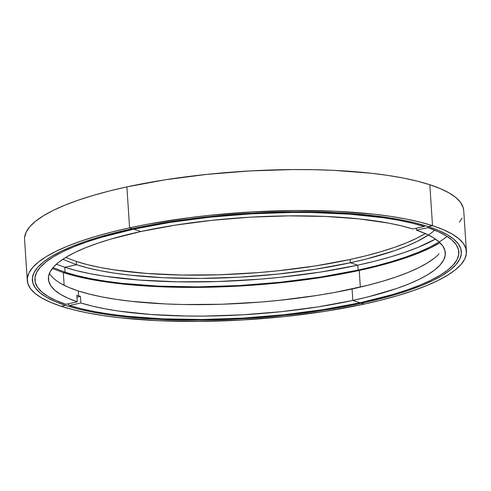 <?xml version="1.0" encoding="UTF-8"?>
<svg xmlns="http://www.w3.org/2000/svg" width="491" height="491" viewBox="0 0 491 491"><rect width="100%" height="100%" fill="white"/><g stroke="black" fill="none" stroke-linecap="round" stroke-linejoin="round"><path stroke-width="0.74" d="M140.874 231.519A198.892 48.486 -3.8 0 1 412.845 228.972L424.273 226.492L412.176 223.166L398.52 220.244L383.434 217.759L349.549 214.162L311.791 212.523L291.906 212.456L251.048 213.831L210.038 217.169L170.408 222.349L133.662 229.168A212.431 51.782 -3.8 0 1 424.273 226.492L412.845 228.972L401.509 225.866L388.719 223.135L359.259 218.912L325.576 216.457L288.929 215.868L250.705 217.157L212.333 220.287L175.256 225.136L140.874 231.519L133.662 229.168L140.874 231.519A198.892 48.486 -3.8 0 0 48.388 278.667A198.892 48.486 -3.8 0 0 77.265 301.805L68.071 298.24L60.553 294.367L54.796 290.224L50.849 285.854L48.75 281.294L48.511 276.593L50.15 271.793L53.636 266.938L58.945 262.071L66.027 257.247L74.81 252.497L85.213 247.881L97.144 243.432L110.481 239.197L140.874 231.519M416.325 228.217L416.454 230.144L427.882 227.664A212.431 51.782 -3.8 0 1 452.905 265.312A212.431 51.782 -3.8 0 1 360.056 302.781A212.431 51.782 -3.8 0 1 69.446 305.463L81.543 308.784L95.199 311.705L110.285 314.191L126.666 316.229L162.65 318.855L201.813 319.494L242.671 318.119L283.681 314.78L323.311 309.6L360.056 302.781L392.542 294.575L406.8 290.046L419.547 285.289L430.662 280.349L440.04 275.279L447.602 270.118L453.267 264.919L456.98 259.727L458.717 254.596L458.453 249.569L456.188 244.702L451.953 240.038L445.779 235.612L437.733 231.476L427.882 227.664L416.454 230.144A198.892 48.486 -3.8 0 1 445.337 253.282A198.892 48.486 -3.8 0 1 352.845 300.431L352.084 288.966A198.892 48.486 176.2 0 0 439.028 253.865M49.425 273.327A198.892 48.486 176.2 0 0 78.284 290.936L89.485 294.134L102.189 296.957L116.275 299.369L131.619 301.345L165.449 303.941L183.609 304.524L221.564 304.254L260.463 302.069L279.796 300.283L317.309 295.41L335.12 292.372L368.017 285.234L382.784 281.202L396.231 276.912L408.236 272.407L418.676 267.73L427.452 262.924L434.486 258.039M80.874 302.978L69.446 305.463L80.874 302.978L80.438 296.429A198.892 48.486 -3.8 0 1 78.609 295.846A198.892 48.486 -3.8 0 1 76.835 295.257L77.265 301.805L65.843 304.285A212.431 51.782 -3.8 0 1 41.723 291.875A212.431 51.782 -3.8 0 1 133.662 229.168L101.177 237.38L86.919 241.903L74.172 246.66L63.057 251.601L53.679 256.67L46.117 261.832L40.452 267.03L36.739 272.223L35.002 277.354L35.266 282.38L37.531 287.247L41.766 291.918L47.94 296.337L55.992 300.474L65.843 304.285L77.265 301.805L76.835 295.257A198.892 48.486 -3.8 0 0 78.609 295.846L78.284 290.936L78.609 295.846A198.892 48.486 -3.8 0 0 80.438 296.429L76.958 297.184L80.438 296.429L80.874 302.978L92.21 306.083L105 308.814L119.129 311.141L150.847 314.492L186.181 316.02L204.79 316.081L243.014 314.792L281.386 311.662L318.463 306.814L352.845 300.431L360.056 302.781L352.845 300.431A198.892 48.486 -3.8 0 1 80.874 302.978M60.835 283.51L68.703 287.382L78.284 290.936A198.892 48.486 176.2 0 0 352.084 288.966L352.845 300.431L368.612 296.742L396.581 288.518L408.506 284.068L418.909 279.453L427.698 274.708L434.774 269.878L440.083 265.011L443.569 260.156L445.208 255.357L444.975 250.655L442.87 246.095L438.923 241.725L433.166 237.589L425.648 233.71L416.454 230.144M424.899 225.559L424.273 226.492M427.882 227.664L428.533 226.701M67.641 303.898L69.446 305.463M65.696 257.444L76.326 261.451L87.521 264.649L100.225 267.472L114.317 269.884L146.103 273.389L181.652 275.04L219.606 274.77L258.505 272.585L277.838 270.799L315.351 265.926L350.126 259.481L350.341 262.759A198.892 48.486 -3.8 0 1 76.547 264.723L76.326 261.451A198.892 48.486 176.2 0 0 350.126 259.481A198.892 48.486 176.2 0 0 425.304 233.556M447.037 236.392A212.855 51.886 -3.8 0 1 358.111 270.093L320.893 276.992L280.748 282.202L239.215 285.535L197.891 286.854L158.372 286.118L122.167 283.344L105.749 281.22L90.669 278.642L77.069 275.623L65.088 272.198L63.302 272.585L75.405 276.046L89.135 279.091L104.368 281.699L120.946 283.841L157.513 286.64L197.431 287.388L218.17 286.983L260.205 284.62L281.104 282.687L321.648 277.427L359.234 270.461L358.111 270.093L357.779 265.177L350.341 262.759L315.566 269.203L278.053 274.076L239.246 277.188L200.635 278.422L163.706 277.728L129.876 275.138L114.538 273.162L100.446 270.75L87.742 267.926L76.547 264.723L64.763 267.282L76.743 270.707L90.344 273.726L105.424 276.31L139.438 280.066L177.484 281.828L218.102 281.539L259.727 279.201L280.422 277.292L320.568 272.075L357.779 265.177L358.111 270.093A212.855 51.886 -3.8 0 1 65.088 272.198L64.763 267.282A212.855 51.886 176.2 0 0 357.779 265.177L374.842 261.181L390.64 256.867L405.032 252.276L417.878 247.452L435.462 239.062A212.855 51.886 176.2 0 1 357.779 265.177L350.341 262.759L350.126 259.481L366.059 255.75L380.826 251.717L394.273 247.427L406.272 242.922L416.718 238.245L425.494 233.44M361.413 303.217A214.972 52.402 -3.8 0 1 65.481 305.347L61.197 306.274L73.582 309.815L87.637 312.939L103.227 315.603L120.203 317.794L157.629 320.666L198.487 321.427L241.204 320.064L284.142 316.621L325.643 311.226L364.119 304.101L361.413 303.217L323.827 310.183L283.282 315.449L241.339 318.812L199.604 320.15L159.692 319.402L123.124 316.603L106.541 314.461L91.314 311.853L77.578 308.802L65.481 305.347A214.972 52.402 -3.8 0 1 32.338 279.631A214.972 52.402 -3.8 0 1 132.306 228.732A214.972 52.402 -3.8 0 1 428.238 226.609A214.972 52.402 -3.8 0 1 461.38 252.319A214.972 52.402 -3.8 0 1 361.413 303.217L364.119 304.101A220.048 53.642 -3.8 0 1 61.197 306.274L65.481 305.347L55.127 301.505L46.614 297.319L40.035 292.839L35.45 288.094L32.897 283.141L32.406 278.016L33.977 272.781L37.604 267.478L43.245 262.157L50.843 256.879L60.332 251.687L71.618 246.629L84.587 241.762L99.121 237.128L115.078 232.771L150.639 225.05L169.892 221.766L189.894 218.906L231.335 214.567L273.377 212.21L294.115 211.799L334.033 212.548L352.826 213.695L387.178 217.488L402.405 220.097L416.141 223.147L428.238 226.609L438.598 230.445L447.105 234.63L453.684 239.111L458.269 243.855L460.822 248.814L461.313 253.933L459.742 259.168L456.114 264.471L450.474 269.792L442.876 275.07L433.387 280.263L422.107 285.32L409.132 290.187L394.598 294.821L378.641 299.179L361.413 303.217M52.334 268.479L63.302 272.585L64.149 285.283L63.302 272.585A214.972 52.402 176.2 0 0 359.234 270.461L360.339 287.1L359.234 270.461L376.462 266.423L392.419 262.065L406.953 257.425L419.928 252.558L431.215 247.501L440.01 242.732A214.972 52.402 176.2 0 1 359.234 270.461L358.111 270.093L375.167 266.097L390.965 261.777L405.357 257.192L418.203 252.368L429.373 247.36L439.187 241.965M434.695 230.187A198.892 48.486 -3.8 0 1 350.341 262.759L366.28 259.021L394.488 250.705L406.493 246.2L416.933 241.523L428.398 234.999M432.528 225.676L428.238 226.609L432.528 225.676A220.048 53.642 -3.8 0 1 466.45 252A220.048 53.642 -3.8 0 1 364.119 304.101L381.752 299.964L398.084 295.502L412.962 290.758L426.243 285.774L437.794 280.6L447.504 275.285L455.286 269.878L461.061 264.44L464.768 259.009L466.382 253.651L465.879 248.409L463.265 243.333L458.569 238.479L451.83 233.888L443.121 229.61L432.528 225.676L420.136 222.135L406.082 219.011L390.492 216.347L373.522 214.156L336.09 211.29L295.232 210.522L252.515 211.885L209.577 215.334L188.544 217.795L148.368 224.086L129.599 227.849L132.306 228.732L129.599 227.849A220.048 53.642 -3.8 0 1 432.528 225.676L429.803 184.726L432.528 225.676M463.731 211.05A220.048 53.642 176.2 0 0 429.803 184.726L440.402 188.654L449.112 192.938L455.851 197.529L460.546 202.384L463.154 207.454L463.707 210.504M462.049 218.059L459.398 222.208M24.618 237.349L26.232 231.991L29.939 226.56L35.714 221.122L43.496 215.715L53.206 210.4L64.757 205.226L78.038 200.242L92.916 195.498L109.248 191.036L126.881 186.899L129.599 227.849L111.966 231.985L95.635 236.447L80.757 241.191L67.476 246.175L55.925 251.349L46.215 256.664L38.433 262.071L32.664 267.515L28.951 272.941L27.343 278.299L27.846 283.546L30.454 288.616L35.149 293.471L41.888 298.062L50.598 302.346L61.197 306.274A220.048 53.642 -3.8 0 1 27.269 279.95A220.048 53.642 -3.8 0 1 129.599 227.849L126.881 186.899L165.357 179.774L206.858 174.379L249.796 170.936L292.513 169.573L313.276 169.69L333.371 170.334L370.797 173.206L387.773 175.397L403.363 178.061L417.418 181.185L429.803 184.726A220.048 53.642 176.2 0 0 126.881 186.899A220.048 53.642 176.2 0 0 24.55 239M76.326 261.451L76.547 264.723L62.817 259.279M56.355 264.244L64.763 267.282L76.547 264.723M64.763 267.282L65.088 272.198L53.046 267.613M63.302 272.585L65.088 272.198M452.88 265.336L455.182 262.869M42.564 292.587L39.961 290.451M466.425 251.392L463.707 210.443M24.575 239.608L27.293 280.557"/></g></svg>
